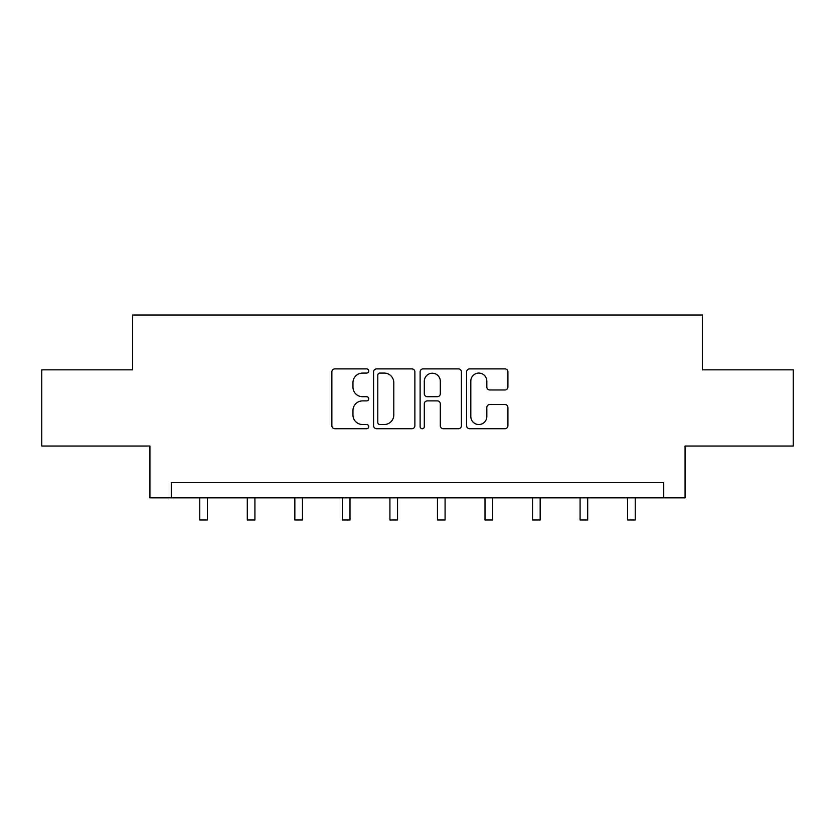 <?xml version="1.0" encoding="UTF-8"?>
<svg xmlns="http://www.w3.org/2000/svg" width="835" height="835" viewBox="0 0 835 835"><rect width="100%" height="100%" fill="white"/><g stroke="black" fill="none" stroke-linecap="round" stroke-linejoin="round"><path stroke-width="1.25" d="M368.746 370.98A2.098 2.098 0 0 0 366.648 368.893L334.866 368.893A2.996 2.996 0 0 0 331.871 371.878L331.871 425.725A2.996 2.996 0 0 0 334.866 428.72L366.648 428.72A2.098 2.098 0 0 0 368.746 426.622A2.098 2.098 0 0 0 366.648 424.524L362.536 424.524A9.571 9.571 0 0 1 352.965 414.953L352.965 410.465A9.571 9.571 0 0 1 362.536 400.894L366.648 400.894A2.098 2.098 0 0 0 368.746 398.806A2.098 2.098 0 0 0 366.648 396.708L362.536 396.708A9.571 9.571 0 0 1 352.965 387.137L352.965 382.649A9.571 9.571 0 0 1 362.536 373.078L366.648 373.078A2.098 2.098 0 0 0 368.746 370.98M504.924 389.976A2.996 2.996 0 0 0 507.91 386.991L507.91 371.878A2.996 2.996 0 0 0 504.924 368.893L469.625 368.893A2.996 2.996 0 0 0 466.629 371.878L466.629 425.725A2.996 2.996 0 0 0 469.625 428.72L504.924 428.72A2.996 2.996 0 0 0 507.91 425.725L507.91 407.48A2.996 2.996 0 0 0 504.924 404.484L489.811 404.484A2.996 2.996 0 0 0 486.826 407.48L486.826 416.529A8.006 8.006 0 0 1 478.82 424.524A8.006 8.006 0 0 1 470.815 416.529L470.815 381.084A8.006 8.006 0 0 1 478.82 373.078A8.006 8.006 0 0 1 486.826 381.084L486.826 386.991A2.996 2.996 0 0 0 489.811 389.976L504.924 389.976M663.731 497.848L685.065 497.848L685.065 446.036L793.25 446.036L793.25 369.853L702.433 369.853L702.433 315.004L132.567 315.004L132.567 369.853L41.75 369.853L41.75 446.036L149.935 446.036L149.935 497.848L663.731 497.848L663.731 482.609L171.269 482.609L171.269 497.848M414.88 371.878A2.996 2.996 0 0 0 411.895 368.893L376.595 368.893A2.996 2.996 0 0 0 373.6 371.878L373.6 425.725A2.996 2.996 0 0 0 376.595 428.72L411.895 428.72A2.996 2.996 0 0 0 414.88 425.725L414.88 371.878M423.105 368.893L458.405 368.893A2.996 2.996 0 0 1 461.4 371.878L461.4 425.725A2.996 2.996 0 0 1 458.405 428.72L443.302 428.72A2.996 2.996 0 0 1 440.306 425.725L440.306 403.889A2.996 2.996 0 0 0 437.321 400.894L427.301 400.894A2.996 2.996 0 0 0 424.305 403.889L424.305 426.622A2.098 2.098 0 0 1 422.207 428.72A2.098 2.098 0 0 1 420.12 426.622L420.12 371.878A2.996 2.996 0 0 1 423.105 368.893M379.883 373.078A2.098 2.098 0 0 0 377.796 375.176L377.796 422.437A2.098 2.098 0 0 0 379.883 424.524L384.225 424.524A9.571 9.571 0 0 0 393.796 414.953L393.796 382.649A9.571 9.571 0 0 0 384.225 373.078L379.883 373.078M440.306 381.23A8.006 8.006 0 0 0 432.311 373.224A8.006 8.006 0 0 0 424.305 381.23L424.305 393.723A2.996 2.996 0 0 0 427.301 396.708L437.321 396.708A2.996 2.996 0 0 0 440.306 393.723L440.306 381.23M199.763 497.848L199.763 519.996L207.383 519.996L207.383 497.848M247.296 497.848L247.296 519.996L254.915 519.996L254.915 497.848M294.839 497.848L294.839 519.996L302.458 519.996L302.458 497.848M342.381 497.848L342.381 519.996L350.001 519.996L350.001 497.848M389.924 497.848L389.924 519.996L397.543 519.996L397.543 497.848M437.457 497.848L437.457 519.996L445.076 519.996L445.076 497.848M484.999 497.848L484.999 519.996L492.619 519.996L492.619 497.848M532.542 497.848L532.542 519.996L540.161 519.996L540.161 497.848M580.085 497.848L580.085 519.996L587.704 519.996L587.704 497.848M627.617 497.848L627.617 519.996L635.237 519.996L635.237 497.848"/></g></svg>
